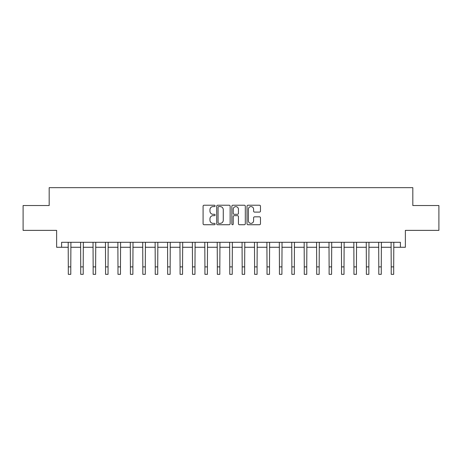 <?xml version="1.0" encoding="UTF-8"?>
<svg xmlns="http://www.w3.org/2000/svg" width="462" height="462" viewBox="0 0 462 462"><rect width="100%" height="100%" fill="white"/><g stroke="black" fill="none" stroke-linecap="round" stroke-linejoin="round"><path stroke-width="0.69" d="M215.101 205.908A0.681 0.681 0 0 0 214.42 205.226L204.06 205.226A0.976 0.976 0 0 0 203.084 206.202L203.084 223.758A0.976 0.976 0 0 0 204.06 224.734L214.42 224.734A0.681 0.681 0 0 0 215.101 224.047A0.681 0.681 0 0 0 214.42 223.365L213.08 223.365A3.119 3.119 0 0 1 209.962 220.247L209.962 218.78A3.119 3.119 0 0 1 213.08 215.662L214.42 215.662A0.681 0.681 0 0 0 215.101 214.98A0.681 0.681 0 0 0 214.42 214.299L213.08 214.299A3.119 3.119 0 0 1 209.962 211.174L209.962 209.713A3.119 3.119 0 0 1 213.08 206.595L214.42 206.595A0.681 0.681 0 0 0 215.101 205.908M259.5 212.104A0.976 0.976 0 0 0 260.476 211.128L260.476 206.202A0.976 0.976 0 0 0 259.5 205.226L247.996 205.226A0.976 0.976 0 0 0 247.02 206.202L247.02 223.758A0.976 0.976 0 0 0 247.996 224.734L259.5 224.734A0.976 0.976 0 0 0 260.476 223.758L260.476 217.81A0.976 0.976 0 0 0 259.5 216.834L254.574 216.834A0.976 0.976 0 0 0 253.603 217.81L253.603 220.755A2.61 2.61 0 0 1 250.993 223.365A2.61 2.61 0 0 1 248.383 220.755L248.383 209.199A2.61 2.61 0 0 1 250.993 206.595A2.61 2.61 0 0 1 253.603 209.199L253.603 211.128A0.976 0.976 0 0 0 254.574 212.104L259.5 212.104M61.602 247.268L61.602 242.302L400.398 242.302L400.398 247.268L405.37 247.268L405.37 230.376L438.9 230.376L438.9 205.538L412.82 205.538L412.82 187.659L49.18 187.659L49.18 205.538L23.1 205.538L23.1 230.376L56.63 230.376L56.63 247.268L68.307 247.268M230.145 206.202A0.976 0.976 0 0 0 229.169 205.226L217.666 205.226A0.976 0.976 0 0 0 216.69 206.202L216.69 223.758A0.976 0.976 0 0 0 217.666 224.734L229.169 224.734A0.976 0.976 0 0 0 230.145 223.758L230.145 206.202M232.831 205.226L244.334 205.226A0.976 0.976 0 0 1 245.31 206.202L245.31 223.758A0.976 0.976 0 0 1 244.334 224.734L239.414 224.734A0.976 0.976 0 0 1 238.438 223.758L238.438 216.638A0.976 0.976 0 0 0 237.462 215.662L234.194 215.662A0.976 0.976 0 0 0 233.218 216.638L233.218 224.047A0.681 0.681 0 0 1 232.536 224.734A0.681 0.681 0 0 1 231.855 224.047L231.855 206.202A0.976 0.976 0 0 1 232.831 205.226M70.79 247.268L80.723 247.268M83.212 247.268L93.145 247.268M95.628 247.268L105.567 247.268M108.05 247.268L117.983 247.268M120.466 247.268L130.405 247.268M132.889 247.268L142.822 247.268M145.305 247.268L155.244 247.268M157.727 247.268L167.66 247.268M170.143 247.268L180.082 247.268M182.565 247.268L192.498 247.268M194.981 247.268L204.92 247.268M207.403 247.268L217.336 247.268M219.825 247.268L229.758 247.268M232.242 247.268L242.175 247.268M244.664 247.268L254.597 247.268M257.08 247.268L267.019 247.268M269.502 247.268L279.435 247.268M281.918 247.268L291.857 247.268M294.34 247.268L304.273 247.268M306.756 247.268L316.695 247.268M319.178 247.268L329.111 247.268M331.595 247.268L341.534 247.268M344.017 247.268L353.95 247.268M356.433 247.268L366.372 247.268M368.855 247.268L378.788 247.268M381.277 247.268L391.21 247.268M393.693 247.268L400.398 247.268M218.734 206.595A0.681 0.681 0 0 0 218.052 207.276L218.052 222.684A0.681 0.681 0 0 0 218.734 223.365L220.149 223.365A3.119 3.119 0 0 0 223.273 220.247L223.273 209.713A3.119 3.119 0 0 0 220.149 206.595L218.734 206.595M238.438 209.251A2.61 2.61 0 0 0 235.828 206.641A2.61 2.61 0 0 0 233.218 209.251L233.218 213.323A0.976 0.976 0 0 0 234.194 214.299L237.462 214.299A0.976 0.976 0 0 0 238.438 213.323L238.438 209.251M68.191 242.302L68.307 266.892L70.79 266.892L70.905 242.302M68.307 266.892L68.307 274.341L70.79 274.341L70.79 266.892M80.607 242.302L80.723 266.892L83.212 266.892L83.327 242.302M80.723 266.892L80.723 274.341L83.212 274.341L83.212 266.892M93.029 242.302L93.145 266.892L95.628 266.892L95.75 242.302M93.145 266.892L93.145 274.341L95.628 274.341L95.628 266.892M105.446 242.302L105.567 266.892L108.05 266.892L108.166 242.302M105.567 266.892L105.567 274.341L108.05 274.341L108.05 266.892M117.868 242.302L117.983 266.892L120.466 266.892L120.588 242.302M117.983 266.892L117.983 274.341L120.466 274.341L120.466 266.892M130.284 242.302L130.405 266.892L132.889 266.892L133.004 242.302M130.405 266.892L130.405 274.341L132.889 274.341L132.889 266.892M142.706 242.302L142.822 266.892L145.305 266.892L145.426 242.302M142.822 266.892L142.822 274.341L145.305 274.341L145.305 266.892M155.122 242.302L155.244 266.892L157.727 266.892L157.842 242.302M155.244 266.892L155.244 274.341L157.727 274.341L157.727 266.892M167.544 242.302L167.66 266.892L170.143 266.892L170.264 242.302M167.66 266.892L167.66 274.341L170.143 274.341L170.143 266.892M179.961 242.302L180.082 266.892L182.565 266.892L182.681 242.302M180.082 266.892L180.082 274.341L182.565 274.341L182.565 266.892M192.383 242.302L192.498 266.892L194.981 266.892L195.103 242.302M192.498 266.892L192.498 274.341L194.981 274.341L194.981 266.892M204.799 242.302L204.92 266.892L207.403 266.892L207.519 242.302M204.92 266.892L204.92 274.341L207.403 274.341L207.403 266.892M217.221 242.302L217.336 266.892L219.825 266.892L219.941 242.302M217.336 266.892L217.336 274.341L219.825 274.341L219.825 266.892M229.643 242.302L229.758 266.892L232.242 266.892L232.357 242.302M229.758 266.892L229.758 274.341L232.242 274.341L232.242 266.892M242.059 242.302L242.175 266.892L244.664 266.892L244.779 242.302M242.175 266.892L242.175 274.341L244.664 274.341L244.664 266.892M254.481 242.302L254.597 266.892L257.08 266.892L257.201 242.302M254.597 266.892L254.597 274.341L257.08 274.341L257.08 266.892M266.897 242.302L267.019 266.892L269.502 266.892L269.617 242.302M267.019 266.892L267.019 274.341L269.502 274.341L269.502 266.892M279.319 242.302L279.435 266.892L281.918 266.892L282.039 242.302M279.435 266.892L279.435 274.341L281.918 274.341L281.918 266.892M291.736 242.302L291.857 266.892L294.34 266.892L294.456 242.302M291.857 266.892L291.857 274.341L294.34 274.341L294.34 266.892M304.158 242.302L304.273 266.892L306.756 266.892L306.878 242.302M304.273 266.892L304.273 274.341L306.756 274.341L306.756 266.892M316.574 242.302L316.695 266.892L319.178 266.892L319.294 242.302M316.695 266.892L316.695 274.341L319.178 274.341L319.178 266.892M328.996 242.302L329.111 266.892L331.595 266.892L331.716 242.302M329.111 266.892L329.111 274.341L331.595 274.341L331.595 266.892M341.412 242.302L341.534 266.892L344.017 266.892L344.132 242.302M341.534 266.892L341.534 274.341L344.017 274.341L344.017 266.892M353.834 242.302L353.95 266.892L356.433 266.892L356.554 242.302M353.95 266.892L353.95 274.341L356.433 274.341L356.433 266.892M366.251 242.302L366.372 266.892L368.855 266.892L368.971 242.302M366.372 266.892L366.372 274.341L368.855 274.341L368.855 266.892M378.673 242.302L378.788 266.892L381.277 266.892L381.393 242.302M378.788 266.892L378.788 274.341L381.277 274.341L381.277 266.892M391.095 242.302L391.21 266.892L393.693 266.892L393.809 242.302M391.21 266.892L391.21 274.341L393.693 274.341L393.693 266.892"/></g></svg>
